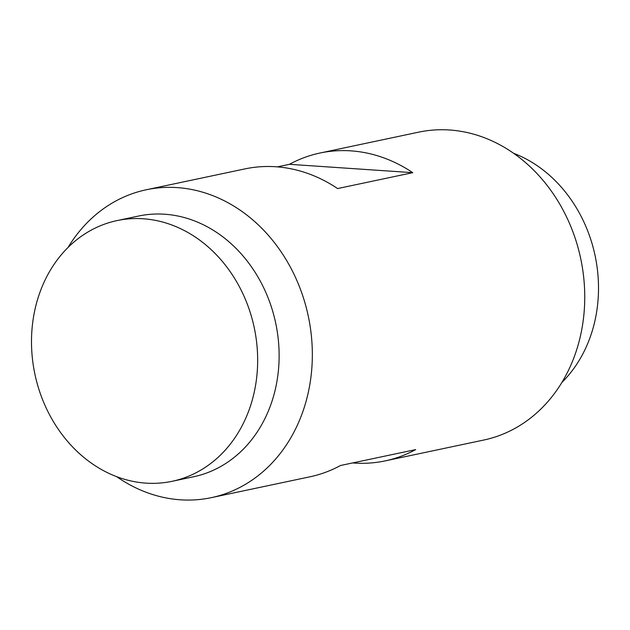 <?xml version="1.0" encoding="UTF-8"?>
<svg xmlns="http://www.w3.org/2000/svg" width="630" height="630" viewBox="0 0 630 630"><rect width="100%" height="100%" fill="white"/><g stroke="black" fill="none" stroke-linecap="round" stroke-linejoin="round"><path stroke-width="0.94" d="M513.434 153.208A133.237 112.101 78.1 0 1 598.5 286.524A133.237 112.101 -101.9 0 1 561.913 382.418M277.357 166.879L289.485 164.312A157.343 132.379 78.1 0 1 320.016 153.019L418.651 132.158A157.343 132.379 78.1 0 1 584.742 295.155A157.343 132.379 -101.9 0 1 483.761 440.039L385.127 460.9A157.343 132.379 78.1 0 1 352.642 462.94M116.566 476.603A157.343 132.379 -101.9 0 0 211.349 497.653A157.343 132.379 -101.9 0 0 312.33 352.768A157.343 132.379 78.1 0 0 146.239 189.772L244.873 168.911A157.343 132.379 78.1 0 1 337.617 188.559L412.76 172.667L289.485 164.312M211.349 497.653L309.984 476.792A157.343 132.379 78.1 0 0 340.515 465.499L415.666 449.607A157.343 132.379 78.1 0 1 385.127 460.9M68.087 247.393A157.343 132.379 78.1 0 1 146.239 189.772M320.016 153.019A157.343 132.379 78.1 0 1 412.76 172.667M138.482 216.059A133.237 112.101 78.1 0 1 279.121 354.076A133.237 112.101 -101.9 0 1 193.615 476.76L172.14 481.296A133.237 112.101 -101.9 0 0 257.654 358.612A133.237 112.101 78.1 0 0 117.007 220.602L138.482 216.059M117.007 220.602A133.237 112.101 78.1 0 0 31.5 343.287A133.237 112.101 -101.9 0 0 172.14 481.296"/></g></svg>
